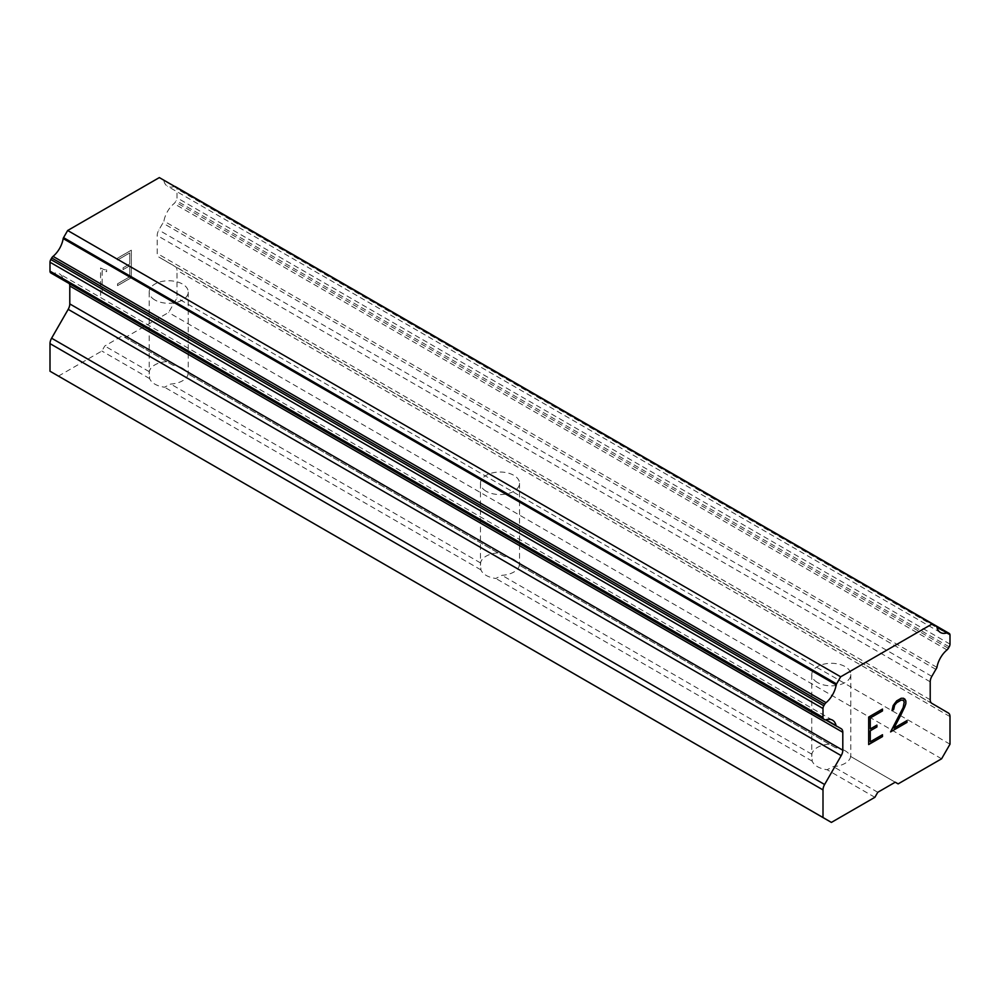 <?xml version="1.0" encoding="UTF-8"?>
<svg xmlns="http://www.w3.org/2000/svg" width="1000" height="1000" viewBox="0 0 1000 1000"><rect width="100%" height="100%" fill="white"/><g stroke="black" fill="none" stroke-linecap="round" stroke-linejoin="round"><path stroke-width="0.75" stroke-dasharray="5 3.75" d="M817.487 682.537A19.525 11.275 180 0 1 811.762 674.562A19.525 11.275 180 0 1 823.812 664.15A19.525 11.275 180 0 1 845.088 666.6A19.525 11.275 180 0 1 850.812 674.562A19.525 11.275 180 0 1 838.763 684.975A19.525 11.275 180 0 1 817.487 682.537M845.088 750.75A19.525 11.275 0 0 0 835.487 747.712L829.325 744.163A19.525 11.275 0 0 0 811.862 754.237L812.225 761.15A19.525 11.275 0 0 0 817.487 766.688A19.525 11.275 0 0 0 827.087 769.725L833.25 766.587A19.525 11.275 0 0 0 850.713 756.5L850.35 756.3A19.525 11.275 0 0 0 845.088 750.75M486.2 491.262A19.525 11.275 180 0 1 480.475 483.3A19.525 11.275 180 0 1 492.525 472.887A19.525 11.275 180 0 1 513.8 475.325A19.525 11.275 180 0 1 519.525 483.3A19.525 11.275 180 0 1 507.475 493.713A19.525 11.275 180 0 1 486.2 491.262M513.8 559.487A19.525 11.275 0 0 0 504.2 556.45L498.038 552.888A19.525 11.275 0 0 0 480.575 562.962L480.938 569.875A19.525 11.275 0 0 0 486.2 575.425A19.525 11.275 0 0 0 495.8 578.462L501.962 575.312A19.525 11.275 0 0 0 519.425 565.237L519.062 565.025A19.525 11.275 0 0 0 513.8 559.487M154.913 300A19.525 11.275 180 0 1 149.188 292.025A19.525 11.275 180 0 1 161.238 281.613A19.525 11.275 180 0 1 182.512 284.062A19.525 11.275 180 0 1 188.238 292.025A19.525 11.275 180 0 1 176.188 302.438A19.525 11.275 180 0 1 154.913 300M182.512 368.225A19.525 11.275 0 0 0 172.913 365.188L166.75 361.625A19.525 11.275 0 0 0 149.288 371.7L149.65 378.612A19.525 11.275 0 0 0 154.913 384.162A19.525 11.275 0 0 0 164.513 387.2L170.675 384.05A19.525 11.275 0 0 0 188.137 373.975L187.775 373.762A19.525 11.275 0 0 0 182.512 368.225M876.925 725.125L870.225 728.95M882.487 734.737L870.225 741.775M882.487 709.075L868.637 717.038L868.675 744.5M892.013 710.55L894.325 703.55M896.65 700.913L894.287 703.525M901.225 698.263L896.612 700.888M903.538 698.263L901.188 698.238M904.712 698.925L903.487 698.238M906.912 720.588L893.913 728.1M904.225 702L903.125 707.513L890.625 731.825M903.15 700.15L904.188 701.975M123.075 267.775L123.075 269.613L129.738 265.763L129.738 276.762L117.513 283.812L117.513 285.65L131.325 277.675L131.325 250.188L117.513 258.163L117.513 259.988L129.738 252.925L129.738 263.925L129.775 252.95L117.55 260.012L117.55 258.188L131.363 250.2L131.363 277.7L117.55 285.675L117.55 283.837L129.775 276.775L129.775 265.788L123.112 269.637L123.112 267.8L129.775 263.95L123.112 267.8M104.275 269.713L100.562 267.975L100.562 295.462L102.15 294.55L102.15 270.613L106.6 271.663L106.6 269.725L106.638 271.688L102.188 270.637L102.188 294.575L100.6 295.487L100.6 268L104.312 269.738L106.638 269.75L104.312 269.738M58.4 376.125L101.862 351.025L104.775 346L122.225 335.913L125.125 337.6L168.6 312.5L177 297.913L177 270.312A7.812 4.513 120 0 0 175.387 266.737L158.8 257.025A7.812 4.513 -60 0 1 157.2 253.463L157.2 235.512A7.812 4.513 -60 0 1 158.825 230.075L162.85 223.088A3.9 2.25 120 0 0 163.925 221.075A18.738 10.825 -60 0 1 174 203.625A3.9 2.25 120 0 0 175.362 201.988L176.188 200.55A3.9 2.25 120 0 0 177 197.825L177 188.912A3.9 2.25 120 0 0 176.188 187.125L175.275 186.6M50.812 272.938L51.638 273.412A3.9 2.25 120 0 0 52.987 273.488A18.738 10.825 -60 0 1 59.5 273.85A18.738 10.825 -60 0 1 63.062 279.3A3.9 2.25 120 0 0 63.625 279.913A3.9 2.25 120 0 0 64.138 280.075L68.175 282.413A7.812 4.513 -60 0 1 69.287 283.6M174.688 186.45A3.9 2.25 120 0 0 173.938 186.588A18.738 10.825 -60 0 1 167.45 186.213A18.738 10.825 -60 0 1 163.825 180.45A3.762 2.175 120 0 0 163.438 179.963L159.325 177.587M480.938 569.875L164.513 387.2M812.225 761.15L495.8 578.462M874.875 797.312L827.087 769.725M149.65 378.612L101.862 351.025M480.575 562.962L170.675 384.05M498.038 552.888L188.137 373.975M504.2 556.45L187.775 373.762M811.862 754.237L501.962 575.312M829.325 744.163L519.425 565.237M835.487 747.712L519.062 565.025M172.913 365.188L125.125 337.6M941.6 758.787L168.6 312.5M898.138 783.888L850.35 756.3M166.75 361.625L122.225 335.913M149.288 371.7L104.775 346M950 744.2L177 297.913M935.863 669.375L162.85 223.088M936.938 667.362L163.925 221.075M949.188 633.413L176.188 187.125M936.9 627.075L173.938 186.588M936.825 626.75L163.825 180.45M936.45 626.25L163.438 179.963M52.987 273.488L63.062 279.3M837.15 726.375L64.138 280.075M877.775 792.288L833.25 766.587M895.225 782.212L850.713 756.5M950 716.6L177 270.312M948.4 713.037L175.387 266.737M931.812 703.325L158.8 257.025M930.212 699.75L157.2 253.463M930.212 681.812L157.2 235.512M931.825 676.363L158.825 230.075M947.013 649.912L174 203.625M948.363 648.275L175.362 201.988M949.188 646.838L176.188 200.55M950 644.125L177 197.825M950 635.2L177 188.912M811.762 674.562L811.762 756.562M480.475 483.3L480.475 565.3M149.188 292.025L149.188 374.025M188.238 292.025L188.238 374.025M519.525 483.3L519.525 565.3M850.812 674.562L850.812 756.562M940.462 632.5L167.45 186.213M832.5 720.15L59.5 273.85M825.65 719.862L63.625 279.913"/><path stroke-width="1.5" d="M870.263 728.975L876.925 725.125L876.925 726.95L870.263 730.8L870.263 741.8L882.487 734.737L882.487 736.575L868.675 744.55L868.675 717.062L882.487 709.075L882.487 710.913L870.263 717.975L870.263 728.975L870.225 717.95L882.45 710.888L882.45 709.1M876.925 726.95L876.888 725.15M870.263 730.8L876.888 726.938M870.263 741.8L870.225 730.775M882.487 736.575L882.45 734.762M868.675 744.5L882.45 736.55M896.775 702.663L901.038 700.163L896.775 702.663L894.688 705.1L893.625 709.625L892.013 710.55L893.15 705.562L896.65 700.913L901.225 698.263L903.538 698.263L905.863 700.938L904.675 698.9M905.863 700.938L905.863 703.662L905.812 700.913M905.863 703.662L904.712 706.95L905.812 703.637M904.712 706.95L901.312 714.05L904.675 706.938M901.35 714.062L893.95 728.125L901.312 714.05M893.95 728.125L906.963 720.612L906.963 722.45L906.912 720.638M890.625 731.825L906.912 722.425L890.588 731.9L903.162 707.537L904.225 702L903.188 700.175L901.087 700.175L903.188 700.175M893.625 709.625L894.638 705.075L896.737 702.65M892.013 710.512L893.587 709.6M836.075 725.6L826 719.775A18.738 10.825 -60 0 1 832.5 720.15A18.738 10.825 -60 0 1 836.075 725.6A3.9 2.25 -60 0 0 836.625 726.2A3.9 2.25 -60 0 0 837.15 726.375L841.175 728.7A7.812 4.513 -60 0 1 842.8 732.275L842.8 750.225A7.812 4.513 -60 0 1 841.2 755.638L824.613 784.5A7.812 4.513 -60 0 0 823 789.912L823 817.525L831.4 822.412L874.875 797.312L877.775 792.288L895.225 782.212L898.138 783.888L941.6 758.787L950 744.2L950 716.6A7.812 4.513 -60 0 0 948.4 713.037L931.812 703.325A7.812 4.513 -60 0 1 930.212 699.75L930.212 681.812A7.812 4.513 -60 0 1 931.825 676.363L935.863 669.375A3.9 2.25 -60 0 0 936.938 667.362A18.738 10.825 -60 0 1 947.013 649.912A3.9 2.25 -60 0 0 948.363 648.275L949.188 646.838A3.9 2.25 -60 0 0 950 644.125L950 635.2A3.9 2.25 -60 0 0 949.188 633.413L175.275 186.6A3.9 2.25 120 0 0 174.688 186.45M826 719.775A3.9 2.25 -60 0 1 824.638 719.7L823.812 719.225A3.9 2.25 -60 0 1 823 717.438L823 708.512A3.9 2.25 -60 0 1 823.812 705.8L824.725 704.225A3.9 2.25 -60 0 1 826.062 702.663A18.738 10.825 -60 0 0 836.175 684.862A3.762 2.175 -60 0 1 836.562 683.925L840.675 676.8L932.337 623.875L936.45 626.25A3.762 2.175 -60 0 1 936.825 626.75A18.738 10.825 -60 0 0 940.462 632.5A18.738 10.825 -60 0 0 946.938 632.875A3.9 2.25 -60 0 1 948.288 632.888M69.287 283.6A7.812 4.513 -60 0 1 69.787 285.988L69.787 303.925A7.812 4.513 -60 0 1 68.188 309.35L51.6 338.212A7.812 4.513 120 0 0 50 343.625L50 371.225L831.4 822.412M51.638 273.412L824.638 719.7L51.638 273.412M932.337 623.875L159.325 177.587L67.663 230.5L63.55 237.638A3.762 2.175 120 0 0 63.175 238.562A18.738 10.825 -60 0 1 53.062 256.375A3.9 2.25 120 0 0 51.712 257.938L50.812 259.5A3.9 2.25 120 0 0 50 262.225L50 271.15A3.9 2.25 120 0 0 50.812 272.938L823.812 719.225M946.938 632.875L936.9 627.075M840.675 676.8L67.663 230.5M836.562 683.925L63.55 237.638M836.175 684.862L63.175 238.562M826.062 702.663L53.062 256.375M824.725 704.225L51.712 257.938M823 817.525L50 371.225M823.812 705.8L50.812 259.5M823 708.512L50 262.225M823 717.438L50 271.15M842.8 732.275L69.787 285.988M842.8 750.225L69.787 303.925M841.2 755.638L68.188 309.35M824.613 784.5L51.6 338.212M823 789.912L50 343.625M836.625 726.2L825.65 719.862"/></g></svg>
